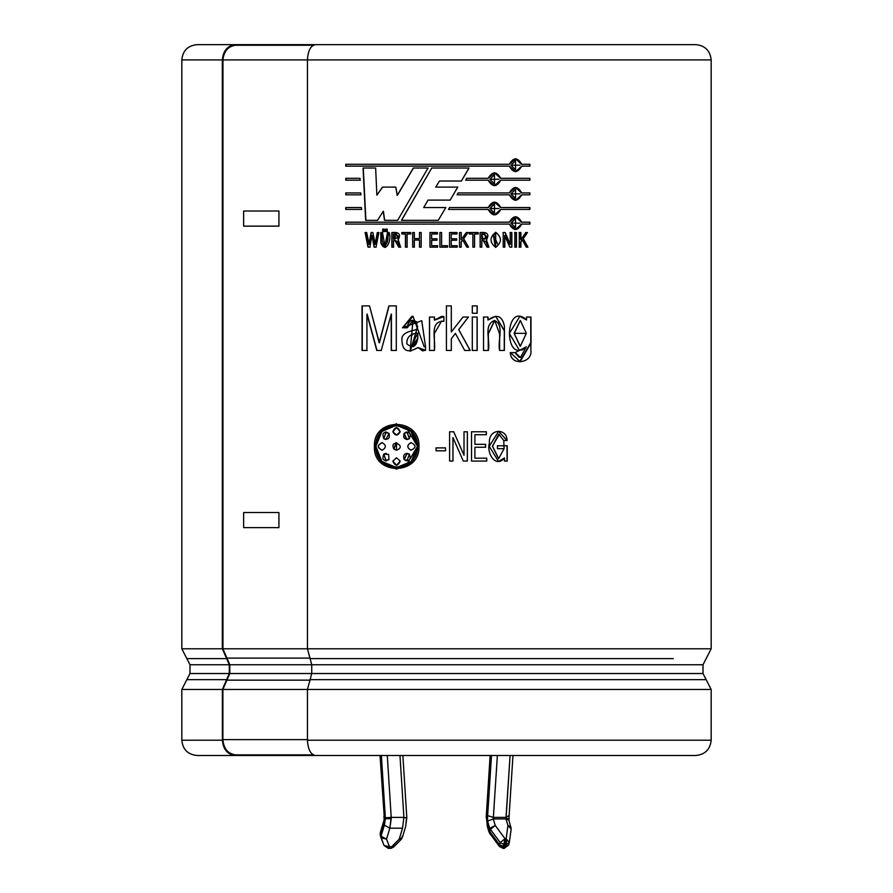 <?xml version="1.0" encoding="UTF-8"?>
<svg xmlns="http://www.w3.org/2000/svg" width="893" height="893" viewBox="0 0 893 893"><rect width="100%" height="100%" fill="white"/><g stroke="black" fill="none" stroke-linecap="round" stroke-linejoin="round"><path stroke-width="1.34" d="M503.775 844.41L505.025 838.694L500.225 842.612L503.775 844.41L500.225 842.612L499.555 844.811L503.105 846.609L503.775 844.41L503.105 846.609L505.483 846.731L506.532 841.608L505.405 841.608L505.025 844.532L506.152 844.532L505.025 844.532L504.355 846.731L505.025 844.532L503.775 844.41M506.141 817.385L505.951 818.691L508.552 818.691L505.951 818.691L510.07 755.5L506.141 817.385L493.449 817.385L506.141 817.385L508.831 815.677M393.456 845.269L393.634 847.01L391.268 848.272L391.67 846.731L390.408 848.35L399.227 839.13L402.531 828.179L403.904 817.385L399.975 755.5L403.904 817.385L391.212 817.385L403.904 817.385L402.531 828.179L389.839 828.179L391.234 818.691L385.363 818.691L384.392 825.121L389.839 828.179L402.531 828.179L399.227 839.13L391.67 846.731L389.493 846.731L391.67 846.731L391.268 848.272L390.42 848.35L388.243 848.35L389.493 846.731L386.535 839.13L389.493 846.731L384.023 845.459L389.493 846.731L388.243 848.35L384.023 845.459L381.054 837.857L386.535 839.13L389.839 828.179L386.535 839.13L381.043 836.205L384.392 825.121L385.363 818.691L381.389 755.5L385.341 817.821L391.212 817.385L389.839 828.179L384.392 825.121L381.043 836.205L380.385 834.006L381.043 836.205L386.535 839.13L381.054 837.857L380.273 835.323L383.957 845.269M384.269 821.125L384.135 818.691L384.269 821.125L380.273 835.323L380.273 832.689L384.269 821.125L383.912 816.314M181.826 689.474L186.849 679.651L226.632 679.651L229.289 673.523L229.289 664.749L226.632 658.61L186.849 658.61L181.826 648.798L222.324 648.798L222.324 59.92L181.826 59.92L222.324 59.92L222.324 648.798L181.826 648.798L189.986 664.749L229.289 664.749L189.986 664.749L186.849 658.61L226.632 658.61L222.379 648.798L307.761 648.798L222.379 648.798L229.289 664.749L229.289 673.523L189.986 673.523L229.289 673.523L226.632 679.651L186.849 679.651L181.826 689.474L222.379 689.474L181.826 689.474L181.826 740.219L222.379 740.219L222.379 689.474L226.632 679.651L222.379 689.474L222.379 740.219L181.826 740.219C182.741 749.484 187.831 754.574 197.096 755.5L235.317 755.5C227.514 754.529 223.205 749.428 222.379 740.219C223.205 749.428 227.514 754.529 235.317 755.5L286.419 755.5L235.317 755.5M706.151 679.651L310.094 679.651L307.449 689.474L711.174 689.474L711.174 740.219C710.203 749.428 705.113 754.529 695.904 755.5L315.475 755.5L695.904 755.5C705.113 754.529 710.203 749.428 711.174 740.219L307.449 740.219C307.962 749.428 310.63 754.529 315.475 755.5C310.63 754.529 307.962 749.428 307.449 740.219L711.174 740.219L711.174 689.474L307.449 689.474L307.449 740.219L307.449 689.474L310.094 679.651L706.151 679.651L703.014 673.523L311.735 673.523L310.094 679.651L311.735 673.523L703.014 673.523L703.014 664.749L703.014 673.523L711.174 689.474M310.094 658.61L673.255 658.61L310.094 658.61L311.735 664.749L311.735 673.523L311.735 664.749L703.014 664.749L311.735 664.749L307.449 648.798L310.094 658.61M711.174 648.798L307.449 648.798L711.174 648.798L711.174 59.92L711.174 648.798L703.014 664.749M235.317 44.65L280.011 44.65L235.317 44.65C227.514 45.621 223.205 50.711 222.379 59.92C223.205 50.711 227.514 45.621 235.317 44.65L197.096 44.65C187.831 45.565 182.741 50.667 181.826 59.92L181.826 648.798M695.904 44.65C705.113 45.621 710.203 50.711 711.174 59.92L307.449 59.92L307.449 648.798L307.449 59.92L711.174 59.92C710.203 50.711 705.113 45.621 695.904 44.65L315.475 44.65C310.63 45.621 307.962 50.711 307.449 59.92C307.962 50.711 310.63 45.621 315.475 44.65L695.904 44.65M222.379 59.92L222.96 59.92L222.96 648.798L222.96 59.92M307.772 59.92L222.848 59.92L307.772 59.92M471.537 461.067L471.537 431.788L486.384 431.788L486.384 434.701L474.897 434.701L474.897 444.323L485.636 444.323L485.636 447.237L474.897 447.237L474.897 458.165L486.752 458.165L486.752 461.067L471.537 461.067L471.537 431.788M436.085 447.895L436.085 450.809L436.052 447.895L445.562 447.895L445.562 450.809L436.052 450.809L436.085 447.895L436.052 450.809L445.562 450.809L445.562 447.895M407.264 327.787L412.879 320.487L417.712 326.514L410.211 351.206L418.024 347.556L422.724 350.837L425.548 350.29L425.548 346.663L425.548 350.29L418.024 347.556C407.007 353.974 401.638 350.726 401.928 337.811C402.799 334.138 407.063 331.571 414.709 330.097L417.02 329.137L416.808 322.049C411.662 318.578 408.481 320.487 407.264 327.787L402.453 327.787L421.73 320.699L425.548 346.663L424.186 346.663L412.968 316.289L402.453 327.787M462.998 317.026L451.311 332.006L462.998 317.026L468.445 317.026L458.723 329.617L470.209 350.469L464.706 350.469L455.385 333.424L451.311 338.771L451.311 350.469L446.411 350.469L446.411 305.897L451.311 305.897L451.311 332.006L451.3 305.897M472.308 313.253L472.308 305.897L477.175 305.897L477.175 313.253L472.308 313.253L472.308 305.897M526.658 317.026L526.435 319.928L519.815 316.289L526.435 319.928L526.658 317.026L530.978 317.026L530.866 350.357C532.764 363.507 510.294 366.253 510.405 352.623L515.149 352.623L526.323 346.83C503.25 366.041 504.378 299.836 526.658 319.928L519.893 316.289L509.345 333.435L519.492 350.469L526.323 346.83L522.037 350.067M469.048 168.018L461.413 181.033L439.445 181.033L435.751 187.106L457.785 187.106L450.184 200.099L428.06 200.099L423.684 207.556L445.808 207.556L438.262 220.314L401.459 220.314L431.721 168.018L469.048 168.018L431.721 168.018L401.459 220.314L438.262 220.314L445.808 207.556L423.684 207.556L428.06 200.099L450.184 200.099L457.785 187.106L450.172 200.099L457.752 187.106L435.751 187.106L439.445 181.033L461.413 181.033L469.048 168.018M494.409 214.979L500.605 209.442L529.895 209.442L529.895 207.567L500.761 207.567L494.476 202.041L488.17 207.567L449.57 207.556L448.453 209.442L449.57 207.556L488.17 207.567C492.389 200.4 496.586 200.4 500.761 207.567L529.895 207.567L529.895 209.442L500.761 209.442C496.586 216.608 492.389 216.608 488.17 209.442L448.453 209.442L488.17 209.442L494.488 214.979L500.761 209.442L494.488 214.979M466.76 178.31L465.655 180.196L466.76 178.31L488.17 178.31C492.389 171.155 496.586 171.155 500.761 178.31L529.895 178.31L529.895 180.196L500.761 180.196C496.586 187.351 492.389 187.351 488.17 180.196L465.655 180.196L488.17 180.196L494.488 185.722L500.761 180.196L494.342 185.722M361.442 207.567L361.542 209.442L345.77 209.442L345.77 207.567L361.442 207.567L361.542 209.442M360.002 178.31L360.091 180.196L345.77 180.196L345.77 178.31L360.002 178.31L360.091 180.196M389.147 232.526C392.094 239.983 385.664 254.561 380.82 242.963L380.82 232.526L382.45 232.526C381.344 238.543 382.182 243.019 384.972 245.955C387.774 242.996 388.611 238.52 387.506 232.526L389.147 232.526L384.928 247.417L380.82 242.963L381.01 232.526L382.639 232.526M387.205 229.144L387.205 231.555L385.631 231.555L385.631 229.144L387.205 229.144L387.205 231.555M410.758 232.526L410.758 233.977L407.119 233.977L407.119 247.16L405.444 247.16L405.444 233.977L401.817 233.977L401.817 232.526L410.758 232.526L410.758 233.977M437.045 238.788L437.045 240.25L431.676 240.25L431.632 245.709L437.603 245.709L437.603 247.16L429.946 247.16L429.946 232.526L437.425 232.526L437.425 233.977L431.632 233.977L431.632 238.788L437.045 238.788L437.045 240.25L431.632 240.25L431.632 245.709M457.026 232.526L457.026 233.977L451.233 233.977L451.233 238.788L456.647 238.788L456.647 240.25L451.233 240.25L451.233 245.709L457.205 245.709L457.205 247.16L449.547 247.16L449.547 232.526L457.026 232.526L457.026 233.977M478.213 232.526L478.213 233.977L474.563 233.977L474.563 247.16L472.877 247.16L472.877 233.977L469.227 233.977L469.227 232.526L478.213 232.526L478.213 233.977M495.715 247.406C489.464 242.36 489.476 237.326 495.715 232.28C501.944 237.326 501.944 242.371 495.715 247.406L495.715 232.28L495.715 247.406M516.455 232.526L516.455 247.16L514.826 247.16L514.826 232.526L516.455 232.526L516.455 247.16M396.503 423.751L380.853 430.393L374.435 446.433L380.853 462.474L396.503 469.115L412.343 462.474L418.94 446.433C420.145 475.701 372.827 475.701 374.435 446.433C372.827 417.165 420.145 417.165 418.94 446.433L411.461 429.555M525.865 232.526L520.909 239.614L525.865 232.526L527.462 232.526L523.309 238.665L527.919 247.16L526.312 247.16L522.316 239.938L520.909 242.036L520.909 247.16L519.291 247.16L519.291 232.526L520.909 232.526L520.909 239.614L520.909 232.526M505.215 232.526L510.227 244.269L510.227 232.526L511.856 232.526L511.856 247.16L509.858 247.16L504.846 235.417L504.846 247.16L503.194 247.16L503.194 232.526L505.215 232.526L510.227 244.269L510.227 232.526M488.906 247.16L486.451 239.882L488.906 247.16L487.109 247.16C487.578 242.583 485.814 240.407 481.807 240.652L481.807 247.16L480.133 247.16L480.133 232.526C487.466 231.856 489.565 234.312 486.451 239.882L488.784 247.16L486.998 247.16M468.044 232.526L463.69 238.665L468.524 247.16L466.838 247.16L462.663 239.938L461.201 242.036L461.201 247.16L459.515 247.16L459.515 232.526L461.201 232.526L461.201 239.614L466.358 232.526L468.044 232.526L463.646 238.665L468.524 247.16M441.6 232.526L441.6 245.709L447.516 245.709L447.516 247.16L439.903 247.16L439.903 232.526L441.6 232.526L441.6 245.709M419.487 247.16L419.487 240.05L414.352 240.05L414.352 247.16L412.678 247.16L412.678 232.526L414.352 232.526L414.352 238.598L419.487 238.598L419.487 232.526L421.172 232.526L421.172 247.16L419.487 247.16L419.487 240.05M398.769 247.16C399.238 242.572 397.485 240.407 393.523 240.652L393.523 247.16L391.86 247.16L391.86 232.526C399.115 231.856 401.214 234.312 398.122 239.882L400.566 247.16L398.769 247.16L395.019 240.652L393.523 240.652L393.523 247.16M384.28 229.144L384.28 231.555L382.717 231.555L382.717 229.144L384.28 229.144L384.28 231.555M368.028 247.16L365.103 232.526L366.688 232.526L368.921 244.28L371.108 232.526L372.872 232.526L375.071 244.302L377.326 232.526L378.922 232.526L375.975 247.16L374.111 247.16L371.99 235.417L369.869 247.16L368.028 247.16L365.103 232.526M360.727 192.933L360.817 194.819L345.77 194.819L345.77 192.933L360.727 192.933L360.817 194.819M521.702 164.256L515.551 158.731L509.345 164.256C513.486 157.09 517.616 157.09 521.702 164.256L529.895 164.256L529.895 166.131L521.702 166.131C517.605 173.298 513.486 173.298 509.345 166.131L345.77 166.131L345.77 164.256L509.345 164.256L345.77 164.256L345.77 166.131L509.345 166.131L515.551 171.668L521.702 166.131M521.702 192.933L515.551 187.407L509.345 192.933L458.142 192.933L457.037 194.819L458.142 192.933L509.345 192.933C513.486 185.777 517.616 185.777 521.702 192.933L529.895 192.933L529.895 194.819L521.702 194.819C517.605 201.985 513.486 201.985 509.345 194.819L457.037 194.819L509.345 194.819L515.551 200.345L521.702 194.819M521.702 224.076C517.605 231.231 513.486 231.231 509.345 224.076L345.77 224.076L345.77 222.19L509.345 222.19C513.486 215.034 517.616 215.034 521.702 222.19L529.895 222.19L529.895 224.076L521.49 224.076L515.551 229.601L509.345 224.076L345.77 224.076L345.77 222.19L509.345 222.19L515.551 216.664L521.702 222.19M377.493 220.314L383.242 211.328L377.493 220.314L365.65 220.314L363.06 168.018L375.64 168.018L376.879 195.154L382.461 187.106L395.778 187.106L397.195 195.455L413.347 168.018L428.037 168.018L397.664 220.314L384.492 220.314L383.242 211.328L384.492 220.314M499.6 350.469C497.356 340.501 504.802 324.516 494.387 320.498C483.158 325.13 490.469 340.066 488.382 350.469L483.537 350.469L483.537 317.026L488.036 317.026L488.036 320.007C496.832 313.689 502.29 315.754 504.411 326.213L504.4 350.469L499.6 350.469L499.634 334.038L494.744 320.487L488.337 333.714L488.382 350.469M472.308 350.469L472.308 317.026L477.175 317.026L477.175 350.469L472.308 350.469L472.308 317.026M434.389 317.026L434.389 320.207L443.921 316.613L443.921 321.257C428.673 320.855 436.13 340.412 434.389 350.469L429.488 350.469L429.488 317.026L434.389 317.026L434.389 320.207L435.293 319.125M381.211 350.469L391.257 314.113L381.211 350.469L376.79 350.469L366.923 314.124L366.923 350.469L362.033 350.469L362.033 305.897L369.523 305.897L379.179 342.845L388.913 305.897L396.291 305.897L396.291 350.469L391.257 350.469L391.257 314.113L391.257 350.469M449.592 461.067L449.592 431.788L453.711 431.788L464.014 455.274L464.014 431.788L467.385 431.788L467.385 461.067L463.288 461.067L452.974 437.581L452.974 461.067L449.592 461.067L449.592 431.788L453.733 431.788M504.456 461.067L504.456 457.953C495.47 468.758 486.25 452.572 489.42 442.961C488.281 428.35 507.068 427.68 507.068 440.528L503.764 440.528L504.076 448.688L497.468 448.688L497.468 445.786L507.224 445.786L507.224 461.067L504.456 461.067L504.288 457.953L500.605 461.201M343.202 44.65L280.011 44.65L280.011 45.253L280.011 44.65M286.419 755.5L286.419 754.886L286.419 755.5L315.475 755.5M406.427 427.747L417.511 446.433L406.393 465.141L417.433 446.433L411.282 461.402L396.503 467.608L381.891 461.402L375.886 446.433L381.891 431.464L396.503 425.258L411.271 431.464L417.511 446.433L410.568 430.683M396.503 425.258L399.573 425.47M396.57 469.115L380.998 462.44L374.636 446.433L380.998 430.426L396.57 423.751L380.998 430.426L374.636 446.433L380.998 462.44L396.57 469.115M407.621 439.456L409.34 438.72L407.052 431.989L404.094 433.418L406.449 439.456L409.44 438.72M404.216 459.449L407.052 460.866L409.34 454.135L407.063 453.365L404.094 459.449L406.092 460.755L404.216 459.449L407.186 453.343M409.44 454.135L406.415 453.421M382.383 442.682C377.114 445.183 377.114 447.683 382.383 450.184C377.114 447.683 377.114 445.183 382.383 442.682M385.463 460.833L389.114 459.449M389.114 433.418L385.441 432.045M392.976 431.777L396.57 435.092L392.82 431.777L396.503 435.092L400.187 431.777L396.503 427.524L392.82 431.777L396.57 427.524M411.059 450.184L411.059 450.184C406.828 447.683 406.828 445.183 411.059 442.682L410.959 442.682C406.717 445.183 406.717 447.683 410.959 450.184L411.405 450.217M396.648 465.342L392.82 461.089L396.503 465.342L400.187 461.089L396.503 457.774L392.82 461.089L396.648 457.774M407.063 439.501L404.094 433.418C409.653 431.341 411.394 433.105 409.34 438.72C404.596 439.981 402.843 438.217 404.094 433.418L406.148 432.1M381.769 450.217L382.193 450.184C376.924 447.683 376.924 445.183 382.193 442.682C376.924 445.183 376.924 447.683 382.193 450.184C386.356 447.683 386.356 445.183 382.193 442.682L381.769 442.649M386.222 460.911L383.789 454.135L386.033 460.866L388.957 459.449L388.645 454.448L388.957 459.449C383.488 461.525 381.757 459.761 383.789 454.135L385.91 453.354M386.211 453.354L383.789 454.135L388.645 454.448M385.765 439.49L383.789 438.72L386.022 439.501L388.957 433.418L386.033 432L383.789 438.72L386.222 431.955M411.405 442.649L410.959 442.682C416.361 445.183 416.361 447.683 410.959 450.184C416.361 447.683 416.361 445.183 410.959 442.682L411.494 442.716M396.648 450.217L393.88 449.101L396.503 450.217L396.57 442.671L393.88 449.101L395.889 442.727M417.433 446.433C418.672 419.074 374.301 419.074 375.886 446.433C374.301 473.792 418.683 473.792 417.433 446.433M393.88 449.101C388.678 437.749 408.079 445.92 396.503 450.217L393.88 449.101M410.959 450.184C406.717 447.683 406.717 445.183 410.959 442.682M392.82 431.777C395.275 426.329 397.731 426.329 400.187 431.777C397.731 436.063 395.275 436.063 392.82 431.777M383.789 438.72C381.757 433.105 383.488 431.341 388.957 433.418C390.185 438.217 388.455 439.981 383.789 438.72M382.193 442.682C386.356 445.183 386.356 447.683 382.193 450.184M409.34 454.135C411.394 459.761 409.653 461.525 404.094 459.449C402.843 454.649 404.596 452.885 409.34 454.135M392.82 461.089L396.503 457.774L400.187 461.089C397.731 466.526 395.275 466.526 392.82 461.089M278.929 211.016L278.929 226.141L243.644 226.141L243.644 211.016L278.929 211.016L243.644 211.016L243.644 226.141L278.929 226.141L278.929 211.016M243.644 512.515L278.929 512.515L278.929 527.64L243.644 527.64L243.644 512.515L243.644 527.64L278.929 527.64L278.929 512.515L243.644 512.515M520.909 247.16L520.909 242.036L520.697 247.16L519.079 247.16M520.697 247.16L520.697 242.036L522.092 239.938L520.697 242.036L522.316 239.938L526.312 247.16M527.919 247.16L523.086 238.665L527.685 247.16L523.086 238.665L527.462 232.526M527.238 232.526L523.086 238.665L527.238 232.526L525.642 232.526M520.697 232.526L520.697 239.614L520.697 232.526L519.079 232.526M519.291 232.526L519.291 247.16M514.625 232.526L516.266 232.526L516.266 247.16L516.266 232.526M514.826 232.526L514.826 247.16M511.678 232.526L511.678 247.16L511.678 232.526L510.037 232.526M511.856 247.16L511.856 232.526M505.047 232.526L510.037 244.269L505.047 232.526L503.027 232.526M503.194 232.526L503.194 247.16M504.846 247.16L504.846 235.417L504.679 247.16L504.679 235.417L509.858 247.16M493.483 235.138L495.715 233.665L495.715 246.022L493.349 235.138L495.146 245.921L493.349 235.138L497.948 244.548L493.483 235.138M494.465 233.988L493.349 235.138L494.465 233.988M495.648 232.28L495.648 247.406L495.648 232.28M488.784 247.16L484.185 232.515L486.451 239.882L484.386 232.515L480.133 232.526L480.133 247.16M481.807 247.16L481.807 240.652L481.707 247.16L481.707 240.652L483.325 240.652L487.109 247.16M482.6 240.652L481.829 240.652L482.6 240.652M481.807 239.201C487.969 237.415 487.969 235.674 481.807 233.977L481.707 239.201L484.631 239.112L481.707 239.201L481.707 233.977L483.001 239.19L481.707 239.201M484.743 234.044L481.751 233.977M474.484 233.977L474.484 247.16L474.484 233.977M478.123 232.526L478.123 233.977L478.123 232.526L469.16 232.526M469.227 232.526L469.227 233.977M472.877 233.977L472.877 247.16M474.563 247.16L474.563 233.977M467.988 232.526L463.646 238.665L468.457 247.16L463.646 238.665L467.988 232.526L466.302 232.526M466.358 232.526L461.201 239.614L461.201 232.526L461.156 239.614L461.156 232.526L459.482 232.526L459.515 247.16M461.156 247.16L461.156 242.036L461.156 247.16L461.201 242.036L462.663 239.938L461.156 242.036L462.663 239.938L466.838 247.16M451.233 245.709L451.233 240.25M456.613 238.788L456.613 240.25L456.613 238.788M456.647 240.25L456.647 238.788M451.233 238.788L451.233 233.977M457.004 232.526L457.004 233.977L457.004 232.526L449.536 232.526M449.547 232.526L449.547 247.16M457.171 245.709L457.171 247.16L457.171 245.709M457.205 247.16L457.205 245.709M439.925 247.16L439.925 232.526M447.505 245.709L447.505 247.16M431.632 238.788L431.632 233.977L437.447 233.977M437.425 233.977L437.425 232.526M429.991 247.16L429.991 232.526L429.991 247.16L437.626 247.16L437.603 245.709M429.946 232.526L429.946 247.16M419.565 247.16L419.565 240.05L419.565 247.16L421.239 247.16M421.172 247.16L421.172 232.526M419.487 238.598L419.487 232.526M414.352 238.598L414.352 232.526M412.767 247.16L412.767 232.526L412.767 247.16L414.441 247.16M412.678 232.526L412.678 247.16M414.352 247.16L414.352 240.05M401.95 233.977L401.95 232.526L401.95 233.977M401.817 232.526L401.817 233.977M405.444 233.977L405.444 247.16M405.567 247.16L405.567 233.977L405.567 247.16L407.23 247.16M407.119 247.16L407.119 233.977M410.858 233.977L407.23 233.977M392.016 247.16L392.016 232.526L392.016 247.16L393.668 247.16M400.566 247.16L396.057 232.515L391.86 232.526L391.86 247.16M400.689 247.16L398.903 247.16L395.454 240.652M394.304 240.652L393.668 240.652L394.304 240.652M393.523 239.201L393.668 233.977L394.695 239.19L393.523 239.201C399.629 237.426 399.629 235.685 393.523 233.977L393.523 239.201M393.668 239.201L394.862 239.212L395.766 233.977L393.668 233.977C399.774 235.663 399.774 237.404 393.668 239.201M385.809 231.555L385.809 229.144L385.809 231.555L387.372 231.555M385.631 229.144L385.631 231.555M382.896 231.555L382.896 229.144L382.896 231.555L384.459 231.555M382.717 229.144L382.717 231.555M380.82 232.526L380.82 242.963L385.117 247.406L381.01 242.963L381.01 232.526M387.506 232.526L384.983 245.955L382.45 232.526M384.983 245.955L387.674 232.526L385.062 245.955M368.251 247.16L365.337 232.526L368.251 247.16L370.093 247.16M369.869 247.16L371.99 235.417L374.111 247.16M374.312 247.16L372.202 235.417L374.312 247.16L376.176 247.16M375.975 247.16L378.922 232.526M377.326 232.526L375.071 244.302L377.516 232.526L375.272 244.302L372.872 232.526M371.108 232.526L368.921 244.28L371.321 232.526L369.144 244.28L366.688 232.526M346.06 180.196L346.06 178.31L346.06 180.196L360.337 180.196M345.77 178.31L345.77 180.196M346.06 194.819L346.06 192.933L346.06 194.819L361.062 194.819M345.77 192.933L345.77 194.819M346.06 209.442L346.06 207.567L346.06 209.442L361.777 209.442M345.77 207.567L345.77 209.442M529.661 164.256L529.661 166.131L529.661 164.256M529.895 166.131L529.895 164.256M515.451 158.731L521.49 164.256L515.451 158.731M346.06 166.131L346.06 164.256L346.06 166.131M511.109 165.194L515.551 160.606L515.551 169.782L510.93 165.194L515.35 169.782L510.93 165.194L519.96 165.194L511.109 165.194M515.44 160.606L510.93 165.194L515.44 160.606M529.661 178.31L529.661 180.196L529.661 178.31M494.409 185.722L500.605 180.196L529.895 180.196L529.895 178.31L500.605 178.31L494.476 172.784L488.17 178.31M494.409 172.784L500.605 178.31L494.409 172.784M466.704 178.31L488.058 178.31M494.409 174.671L489.844 179.259L494.476 174.671L494.488 183.835L489.844 179.259L494.409 183.835M489.967 179.259L498.986 179.247L489.967 179.259M529.661 192.933L529.661 194.819L529.661 192.933M529.895 194.819L529.895 192.933M515.451 187.407L521.49 192.933L515.451 187.407M510.93 193.881L515.551 189.294L515.551 198.469L510.93 193.881L515.451 198.469M458.109 192.933L509.166 192.933M511.109 193.881L519.96 193.87L511.109 193.881M494.409 202.041L500.605 207.567L494.409 202.041M449.559 207.556L488.058 207.567L449.559 207.556M494.409 203.917L489.844 208.504L494.476 203.917L494.488 213.092L489.844 208.504L494.409 213.092M529.661 207.567L529.661 209.442L529.661 207.567M489.967 208.504L498.986 208.504L489.967 208.504M529.661 222.19L529.661 224.076L529.661 222.19M529.895 224.076L529.895 222.19M515.451 216.664L521.49 222.19L515.451 216.664M346.06 224.076L346.06 222.19L346.06 224.076M511.109 223.127L515.551 218.539L515.551 227.715L510.93 223.127L515.35 227.715L510.93 223.127L519.96 223.127L511.109 223.127M515.44 218.539L510.93 223.127L515.44 218.539M521.49 224.076L515.451 229.601L521.49 224.076M468.981 168.018L461.368 181.033L468.981 168.018M401.582 220.314L431.765 168.018L401.582 220.314L438.284 220.314M413.347 168.018L397.195 195.455L413.448 168.018L428.093 168.018M413.448 168.018L397.329 195.455L395.778 187.106M382.461 187.106L376.879 195.154L382.651 187.106L376.879 195.154L375.64 168.018M365.884 220.314L363.295 168.018L365.884 220.314L377.694 220.314M363.06 168.018L365.65 220.314M384.671 220.314L383.421 211.328L384.671 220.314L397.809 220.314M397.664 220.314L428.037 168.018M519.346 350.469L526.323 346.83L520.485 357.468L515.149 352.623M510.216 352.623L514.948 352.623L519.112 357.39M510.405 352.623L520.117 361.676L531.034 342.912L530.978 317.026M526.435 317.026L530.743 317.026L530.788 342.599L520.027 361.665M514.323 333.301L520.34 320.487L526.323 333.323L520.329 346.305L514.134 333.301L520.128 346.305L514.134 333.301L526.323 333.39L514.323 333.301M520.262 320.487L514.134 333.301L520.262 320.487M520.474 357.468L514.948 352.623M519.637 361.665L530.788 342.8L530.743 317.026M494.577 320.487L488.214 333.703L488.259 350.469L483.426 350.469M504.4 350.469L504.456 330.756L495.704 316.289L488.036 320.007L488.036 317.026M495.637 316.289L504.299 330.767L504.232 350.469L504.299 330.767L495.637 316.289M487.913 317.026L487.913 320.007L487.913 317.026L483.426 317.026M483.537 317.026L483.537 350.469M477.175 313.253L477.175 305.897M477.085 305.897L477.085 313.253L477.085 305.897L472.23 305.897M477.175 350.469L477.175 317.026M477.085 317.026L477.085 350.469L477.085 317.026L472.23 317.026M451.3 350.469L451.3 338.771L451.3 350.469L451.311 338.771L455.385 333.424L451.3 338.771L455.385 333.424L464.706 350.469M470.209 350.469L458.689 329.617L470.142 350.469L458.689 329.617L468.445 317.026M468.39 317.026L458.689 329.617L468.39 317.026L462.954 317.026M446.411 305.897L446.411 350.469M434.389 350.469L434.344 333.558L441.6 321.078L443.921 321.257L443.921 316.613L441.7 316.345L434.422 320.207M429.544 350.469L429.544 317.026L429.544 350.469L434.422 350.469M429.488 317.026L429.488 350.469M441.589 321.078L443.095 321.167M407.375 327.787L402.576 327.787L411.874 316.334M410.11 351.206L412.979 320.487L410.11 351.206M417.757 333.089L417.835 338.414L417.757 333.089L417.835 338.414L411.014 347.053L417.757 333.089C410.177 333.736 406.549 337.331 406.862 343.85C412.711 348.716 416.339 346.908 417.757 338.414L417.757 333.089M412.354 334.942L410.479 335.5L412.354 334.942M412.867 346.785L417.835 338.414L412.867 346.785M422.724 350.837L418.103 347.556L422.445 350.826M424.901 346.651L423.963 346.663M413.057 316.289L402.576 327.787M388.913 305.897L379.38 342.845L389.08 305.897L396.436 305.897M389.08 305.897L379.38 342.845L369.523 305.897M362.279 350.469L362.279 305.897L362.279 350.469L367.157 350.469M362.033 305.897L362.033 350.469M366.923 350.469L366.923 314.124L376.79 350.469M376.991 350.469L367.157 314.124L376.991 350.469L381.4 350.469M391.413 350.469L391.413 314.113L391.413 350.469L396.436 350.469M396.291 350.469L396.291 305.897M452.952 461.067L452.952 437.581L452.952 461.067L452.974 437.581L463.288 461.067M467.329 431.788L467.329 461.067L467.329 431.788L463.969 431.788M467.385 461.067L467.385 431.788M464.014 431.788L464.014 455.274L453.711 431.788M474.897 444.323L474.897 434.701M486.272 431.788L486.272 434.701L486.272 431.788L471.471 431.788M486.384 434.701L486.384 431.788M486.64 458.165L486.64 461.067L486.64 458.165M486.752 461.067L486.752 458.165M474.897 458.165L474.897 447.237M485.524 444.323L485.524 447.237L485.524 444.323M485.636 447.237L485.636 444.323M498.707 431.308L506.9 440.528M507.068 440.528L498.629 431.308L489.275 446.344L498.573 461.558L504.456 457.953L498.45 461.558M507.045 445.786L507.045 461.067L507.045 445.786L497.323 445.786M507.224 461.067L507.224 445.786M497.468 445.786L497.468 448.688M504.076 448.688L498.651 458.645L492.601 446.31L498.685 434.244L492.478 446.31L498.484 458.645M498.83 434.244L503.764 440.528M498.662 458.645L492.478 446.053L499.366 434.277M222.904 59.92C223.942 51.024 228.251 46.135 235.83 45.253C228.251 46.135 223.942 51.024 222.904 59.92M313.242 45.253L235.83 45.253L313.242 45.253M235.83 754.886C228.028 753.915 223.708 748.825 222.893 739.616L222.893 689.474L229.802 673.523L229.802 664.749L222.893 648.798L226.934 658.119L310.273 658.119L226.934 658.119L229.802 664.749L312.059 664.749L229.802 664.749L229.802 673.523L312.059 673.523L229.802 673.523L226.934 680.142L310.273 680.142L226.934 680.142L222.893 689.474L307.761 689.474L222.893 689.474L222.893 739.616L307.761 739.616L222.893 739.616C223.708 748.825 228.028 753.915 235.83 754.886L313.242 754.886L235.83 754.886M486.484 817.821L490.447 755.5L486.484 817.821L489.085 830.557L489.744 828.358L487.567 821.125L487.656 815.677L491.485 755.5L487.656 815.677L487.567 821.125L489.744 828.358L489.085 830.557L499.555 844.811L500.225 842.612L490.436 829.351L489.766 831.55L490.436 829.351L489.744 828.358L500.225 842.612L505.025 838.694L506.152 838.694L507.927 825.445L505.963 818.926L493.26 818.926L505.963 818.926L507.927 825.445L511.019 827.041L507.927 825.445L511.176 828.961L507.927 825.445L506.152 838.694L509.3 842.612L506.152 844.532L505.483 846.731L508.575 845.124L504.355 846.731L499.555 844.811L489.085 830.557L486.484 817.821L487.377 826.594M509.3 842.612L506.152 838.694L505.025 838.694L495.235 825.445L493.26 818.926L497.379 755.5L493.26 818.926L495.235 825.445L505.025 838.694L505.405 841.608L506.532 841.608L506.152 844.532L509.3 842.612L511.176 828.961L508.921 820.087L505.963 818.926M380.351 755.5L384.448 818.691L380.351 755.5M403.904 817.385L406.516 817.977L405.69 826.315M387.283 755.5L391.212 817.385L387.283 755.5M380.038 755.5L384.169 815.677M380.318 835.468L380.273 832.689L384.079 820.087M385.352 817.821L385.363 818.691L391.234 818.691L391.212 817.385L385.352 817.821M393.634 847.01L391.67 846.731L393.634 847.01L401.191 839.409L399.227 839.13L401.203 839.409L402.319 837.522L399.227 839.13L402.319 837.522L405.656 826.494M402.207 836.205L402.319 837.522M506.152 838.694L506.532 841.608L506.152 838.694M505.025 838.694L503.976 844.443L505.025 844.532L505.025 838.694M495.235 825.445L490.436 829.351L495.235 825.445L489.744 828.358L495.235 825.445M493.26 818.926L487.567 821.125L493.26 818.926M493.449 817.385L487.656 815.677L493.449 817.385M489.665 833.247L489.766 831.55L489.665 833.258L488.973 831.874L487.344 826.494M487.444 825.121L487.31 826.315M509.39 842.211L508.575 845.124L504.232 848.35L505.483 846.731L504.232 848.35L503.105 848.35L504.355 846.731L503.105 848.35L499.455 846.508L499.555 844.811L499.455 846.508L489.665 833.258M503.105 848.35L501.855 846.731M509.088 816.314L508.954 820.254M189.986 664.749L189.986 673.523L186.849 679.651M405.623 826.594L406.817 817.765L402.866 755.5M512.962 755.5L509.099 816.235M490.134 755.5L486.183 817.664"/></g></svg>
